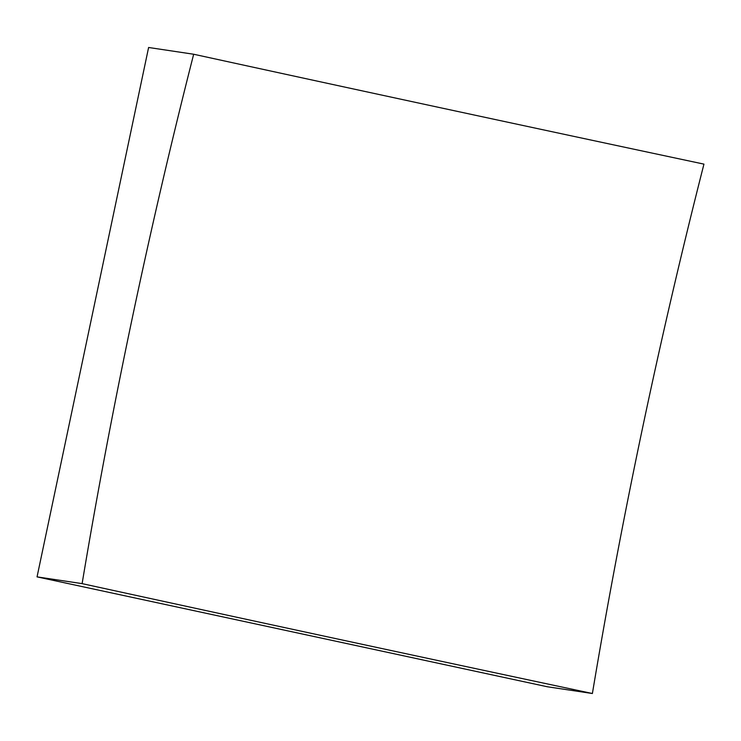 <?xml version="1.0" encoding="UTF-8"?>
<svg xmlns="http://www.w3.org/2000/svg" width="741" height="741" viewBox="0 0 741 741"><rect width="100%" height="100%" fill="white"/><g stroke="black" fill="none" stroke-linecap="round" stroke-linejoin="round"><path stroke-width="1.11" d="M592.392 693.511A1710.2 450.435 102.2 0 1 642.549 427.974A1710.2 450.435 102.2 0 1 703.95 164.122A1710.2 27.547 11.9 0 1 193.67 54.241L148.608 47.489L37.05 576.878L547.33 686.759L592.392 693.511A1710.2 27.547 11.9 0 1 82.112 583.63A1710.2 450.435 102.2 0 1 132.269 318.093A1710.2 450.435 102.2 0 1 193.67 54.241M82.112 583.63L37.05 576.878"/></g></svg>
